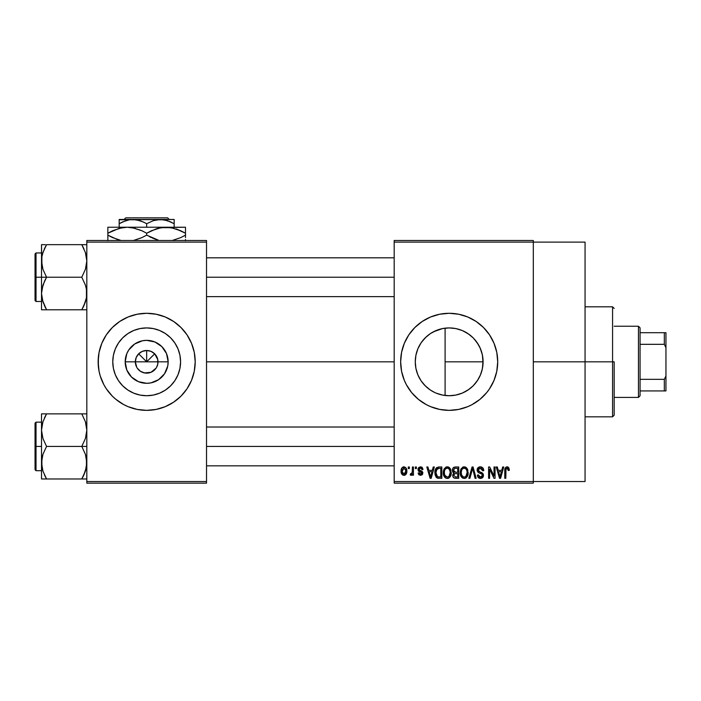 <?xml version="1.0" encoding="UTF-8"?>
<svg xmlns="http://www.w3.org/2000/svg" width="701" height="701" viewBox="0 0 701 701"><rect width="100%" height="100%" fill="white"/><g stroke="black" fill="none" stroke-linecap="round" stroke-linejoin="round"><path stroke-width="1.05" d="M136.756 367.289L135.346 361.821A11.321 11.321 0 0 0 146.667 373.151A11.321 11.321 0 0 0 157.997 361.821L168.152 361.821A21.486 21.486 0 0 1 146.667 383.307A21.486 21.486 0 0 1 125.19 361.821L157.997 361.821A11.321 11.321 0 0 1 146.667 373.151A11.321 11.321 0 0 1 135.346 361.821L136.213 357.492L138.667 353.821L142.338 351.359L146.667 350.5L146.667 361.821L154.676 353.812L157.778 359.613L157.778 364.029L156.586 367.289M141.304 371.793L145.072 373.037M145.738 373.107L151.004 372.284L144.459 372.932L140.375 371.241L137.256 368.113L138.667 369.83M139.473 370.566L140.375 371.241M180.578 361.821A33.911 33.911 0 0 1 146.667 395.732A33.911 33.911 0 0 1 112.765 361.821L113.413 355.205L115.341 348.844L118.478 342.991L122.693 337.847L127.836 333.632L133.698 330.495L140.06 328.567L146.667 327.919L153.282 328.567L159.644 330.495L165.506 333.632L170.65 337.847L174.864 342.991L177.993 348.844L179.929 355.205L180.578 361.821L179.929 368.437L177.993 374.798L174.864 380.661L170.65 385.795L165.506 390.019L159.644 393.147L153.282 395.075L146.667 395.732L140.06 395.075L133.698 393.147L127.836 390.019L122.693 385.795L118.478 380.661L115.341 374.798L113.413 368.437L112.765 361.821A33.911 33.911 0 0 1 146.667 327.919A33.911 33.911 0 0 1 180.578 361.821M98.14 361.865A48.527 48.527 0 0 0 99.069 371.276M160.818 408.245A48.527 48.527 0 0 0 194.265 371.302L195.202 361.821A48.527 48.527 0 0 1 146.667 410.357A48.527 48.527 0 0 1 98.14 361.821L99.069 371.293A48.527 48.527 0 0 0 132.524 408.245M132.647 408.28A48.527 48.527 0 0 0 137.168 409.419M99.069 371.293L100.225 375.911L103.871 384.7L106.315 388.783L112.353 396.144L115.884 399.342L123.797 404.626L128.099 406.659L137.203 409.419A48.527 48.527 0 0 0 156.104 409.428M156.174 409.419A48.527 48.527 0 0 0 160.695 408.28M194.273 371.276A48.527 48.527 0 0 0 195.202 361.865M480.29 375.315L482.323 368.98L483.085 361.821A33.911 33.911 0 0 1 449.183 395.732A33.911 33.911 0 0 1 415.272 361.821L415.912 368.393M473.473 385.48L477.653 380.231M467.567 390.317L462.756 392.893L468.916 389.397L472.991 385.962M454.038 395.382L455.746 395.092M455.86 395.066L457.657 394.654M434.865 392.56L430.344 390.019L425.2 385.795L420.986 380.661L417.857 374.798L415.921 368.437L415.272 361.821L415.895 355.372M436.285 393.182L437.512 393.655M421.941 382.019L425.954 386.531L430.379 390.036M415.886 368.253L417.805 374.676M417.919 374.947L418.628 376.533M400.648 361.847A48.527 48.527 0 0 0 435.041 408.254M435.146 408.28A48.527 48.527 0 0 0 458.62 409.428L467.751 406.659L472.053 404.626L479.966 399.342L486.696 392.613L489.535 388.783L494.012 380.398A48.527 48.527 0 0 0 495.607 375.946M458.673 409.419A48.527 48.527 0 0 0 463.212 408.28M463.326 408.245A48.527 48.527 0 0 0 494.012 380.415M495.633 375.876A48.527 48.527 0 0 0 496.772 371.32L497.71 361.821A48.527 48.527 0 0 1 449.183 410.357A48.527 48.527 0 0 1 400.648 361.821L401.577 371.293L404.346 380.398L406.378 384.7L411.662 392.613L418.392 399.342L426.304 404.626L430.607 406.659L439.711 409.419L449.183 410.357L458.647 409.419M496.781 371.258A48.527 48.527 0 0 0 497.71 361.821L496.781 352.358L494.012 343.253L489.535 334.859L483.497 327.507L476.145 321.47L467.751 316.983L458.647 314.223L449.183 313.294L439.711 314.223L430.607 316.983L422.221 321.47L414.861 327.507L408.823 334.859L404.346 343.253L401.577 352.358L400.648 361.821A48.527 48.527 0 0 1 449.183 313.294A48.527 48.527 0 0 1 497.71 361.821A48.527 48.527 0 0 0 496.781 352.393M533.303 361.821L585.063 361.821L585.063 242.117L585.063 361.821L533.303 361.821M206.523 361.821L394.181 361.821L206.523 361.821M156.086 368.113L151.004 372.284M157.997 361.821L146.667 361.821L138.667 353.821L146.667 361.821L146.667 350.5L151.004 351.359L154.676 353.821L146.667 361.821L135.346 361.821A11.321 11.321 0 0 1 146.667 350.5A11.321 11.321 0 0 1 157.997 361.821A11.321 11.321 0 0 0 146.667 350.5A11.321 11.321 0 0 0 135.346 361.821L125.19 361.821L126.82 353.602L128.809 349.887L134.732 343.963L142.478 340.756L146.667 340.344L154.895 341.974L161.861 346.636L166.523 353.602L168.152 361.821L167.741 366.018L164.533 373.756L158.61 379.688L150.864 382.895L146.667 383.307L138.447 381.668L131.481 377.015L126.82 370.049L125.19 361.821A21.486 21.486 0 0 1 146.667 340.344A21.486 21.486 0 0 1 168.152 361.821L157.997 361.821M415.842 368.025L415.272 361.821L415.921 355.205L417.857 348.844L420.986 342.991L425.2 337.847L430.344 333.632L436.206 330.495L442.568 328.567L449.183 327.919L455.79 328.567L462.152 330.495L468.014 333.632L473.157 337.847L477.372 342.991L480.509 348.844L482.437 355.205L483.033 363.688M417.7 374.43L416.166 369.558M424.517 385.094L422.23 382.404M420.609 380.091L420.241 379.486M429.292 389.292L426.646 387.162M433.349 391.806L431.79 390.93M443.654 328.375L445.1 328.164L445.1 395.487L443.645 395.276M441.104 394.759L439.045 394.181M452.347 395.583L450.787 395.697M447.098 395.671L445.117 395.487M461.722 393.322L459.392 394.155M472.781 386.163L468.303 389.817M477.118 381.037L476.478 381.931M480.071 375.806L478.433 378.969M482.384 368.708L481.727 371.328M394.181 240.496L533.303 240.496L394.181 240.496L394.181 242.117L533.303 242.117L533.303 481.534L394.181 481.534L394.181 240.496M533.303 242.117L394.181 242.117L394.181 483.147L394.181 481.534L533.303 481.534L533.303 483.147L394.181 483.147L533.303 483.147L533.303 240.496L533.303 242.117L585.063 242.117M408.297 466.971L408.297 468.592L409.323 468.592L409.323 466.971L408.297 466.971L409.323 466.971L408.297 466.971L408.297 468.592L409.323 468.592L409.323 466.971L409.323 468.592L408.297 468.592L408.297 466.971M415.351 466.971L415.351 468.592L416.385 468.592L416.385 466.971L415.351 466.971L416.385 466.971L415.351 466.971L415.351 468.592L416.385 468.592L416.385 466.971L416.385 468.592L415.351 468.592L415.351 466.971M433.244 466.971L432.359 470.353L428.793 470.353L427.899 466.971L426.821 466.971L430.107 478.301L431.194 478.301L434.322 466.971L433.244 466.971L434.322 466.971L433.244 466.971L432.359 470.353L428.793 470.353L427.899 466.971L426.821 466.971L430.107 478.301L431.194 478.301L434.322 466.971L431.194 478.301L430.107 478.301L426.821 466.971L427.899 466.971M450.226 468.601L447.264 466.831L444.32 468.557L443.295 472.623C443.12 475.76 444.443 477.705 447.264 478.441C450.138 477.688 451.462 475.699 451.242 472.483L449.674 467.882L448.158 466.945L446.379 466.936L443.829 469.504L443.479 474.577L444.434 476.89L445.836 478.117L447.755 478.415L449.525 477.547L451.199 473.482L450.392 468.899M467.138 468.601L464.176 466.831L461.232 468.557L460.207 472.623C460.031 475.76 461.354 477.705 464.176 478.441C467.05 477.688 468.373 475.699 468.154 472.483L466.586 467.882L465.07 466.945L463.291 466.936L460.741 469.504L460.391 474.577L461.346 476.89L462.756 478.117L464.675 478.415L466.437 477.547L468.11 473.482L467.304 468.899M480.325 466.831L477.994 467.742L477.118 470.108L478.003 472.351L482.253 474.411L482.157 476.312L480.86 477.101L479.23 476.75L478.441 474.919L477.416 475.059L478.222 477.46L480.816 478.433L483.024 477.074L483.269 474.227L482.27 472.886L478.625 471.335L478.292 469.302L479.072 468.408L480.737 468.198L482.043 468.925L482.709 470.8L483.743 470.651L482.875 467.961L480.325 466.831C478.301 466.962 477.232 468.058 477.118 470.108L478.687 472.807L482.095 474.148L482.419 475.304L480.483 477.118L478.441 474.919L477.416 475.059C477.486 477.118 478.511 478.248 480.518 478.441C482.393 478.292 483.375 477.258 483.445 475.339L478.152 470.091L480.238 468.154L482.709 470.8L483.743 470.651C483.69 468.347 482.56 467.068 480.325 466.831M502.661 466.971L501.767 470.353L498.209 470.353L497.316 466.971L496.238 466.971L499.524 478.301L500.61 478.301L503.739 466.971L502.661 466.971L503.739 466.971L502.661 466.971L501.767 470.353L498.209 470.353L497.316 466.971L496.238 466.971L499.524 478.301L500.61 478.301L503.739 466.971L500.61 478.301L499.524 478.301L496.238 466.971L497.316 466.971M494.012 380.398L496.781 371.293M508.716 467.628L506.788 466.848L505.132 468.137L504.773 478.301L505.798 478.301L506.008 468.829L507.419 468.215L508.295 470.502L509.329 470.353L508.812 467.777L507.103 466.831C505.29 467.287 504.518 468.548 504.773 470.608L504.773 478.301L505.798 478.301L505.947 469.004L507.051 468.154L508.295 470.502L509.329 470.353L508.716 467.628M494.03 466.971L494.03 476.04L489.701 466.971L488.588 466.971L488.588 478.301L489.622 478.301L489.622 469.223L493.968 478.301L495.064 478.301L495.064 466.971L494.03 466.971L495.064 466.971L494.03 466.971L494.03 476.04L489.701 466.971L488.588 466.971L488.588 478.301L489.622 478.301L489.622 469.223L493.968 478.301L495.064 478.301L495.064 466.971L495.064 478.301L493.968 478.301M472.185 470.082L469.915 478.301L468.838 478.301L472.071 466.971L468.838 478.301L469.915 478.301L472.632 468.294L475.059 478.301L476.128 478.301L473.079 466.971L472.071 466.971L473.079 466.971L472.071 466.971L468.838 478.301L469.915 478.301L472.632 468.294L475.059 478.301L476.128 478.301L473.079 466.971L476.128 478.301L475.059 478.301L473.044 470.082M455.545 466.971L453.67 467.418L452.592 469.004L452.715 471.904L453.819 473.079L452.767 474.77L452.899 476.566L454.414 478.152L458.734 478.301L458.734 466.971L455.545 466.971C453.477 467.068 452.434 468.172 452.417 470.301L453.819 473.079L452.706 475.453C452.802 477.276 453.74 478.222 455.536 478.301L458.734 478.301L458.734 466.971L458.734 478.301L455.536 478.301M435.698 468.803L438.808 466.971L436.521 467.698L435.26 469.924L435.006 474.253L436.083 477.153L437.713 478.196L441.823 478.301L441.823 466.971L438.808 466.971C435.943 467.567 434.646 469.477 434.918 472.702L437.31 478.091L441.823 478.301L441.823 466.971L441.823 478.301M420.486 466.831L418.646 467.585L417.998 469.486L418.69 471.317L421.748 472.789L421.713 473.631L420.495 474.183L419.18 472.86L418.147 473L418.821 474.717L420.53 475.357L422.23 474.717L422.817 472.518L422.09 471.274L419.294 470.029L419.128 468.759L420.731 468.031L421.976 469.617L423.001 469.477L422.3 467.593L420.74 466.831M412.416 466.971L412.223 472.93L411.548 473.823L410.506 473.736L410.208 474.919L411.434 475.313L412.416 473.894L412.416 475.208L413.441 475.208L413.441 466.971L412.416 466.971L413.441 466.971L412.416 466.971L412.223 472.93L411.242 473.885L410.506 473.736L410.208 474.919L411.189 475.357L412.416 473.894L412.416 475.208L413.441 475.208L413.441 466.971L413.441 475.208L412.416 475.208M403.96 466.831L401.629 468.329L401.086 471.177L401.866 474.218L403.96 475.357L406.265 473.885L406.825 471.09L406.256 468.303L403.96 466.831C401.848 467.365 400.893 468.82 401.086 471.177C400.937 473.455 401.901 474.849 403.96 475.357C406.045 474.84 407.001 473.412 406.825 471.09C406.992 468.776 406.037 467.357 403.96 466.831M481.71 352.261L482.376 354.925M483.05 360.218L482.437 368.437L480.509 374.798L477.372 380.661L473.157 385.795L468.014 390.019L462.152 393.147L455.79 395.075L449.183 395.732L442.568 395.075L436.206 393.147M477.644 343.402L480.281 348.327M478.424 344.664L474.227 338.969L477.127 342.623M468.312 333.834L472.781 337.479M473.473 338.171L474.209 338.951M472.991 337.68L468.934 334.263L462.73 330.741L467.558 333.334M450.752 327.954L455.895 328.585L461.74 330.329M442.681 328.55L447.107 327.98M437.485 329.996L441.095 328.892M431.807 332.703L434.892 331.074M428.293 335.113L429.31 334.351M422.239 341.229L424.534 338.53M426.655 336.48L421.967 341.597M418.646 347.074L420.626 343.534M416.149 354.171L417.708 349.212M86.819 483.147L206.523 483.147L206.523 481.534L86.819 481.534L86.819 242.117L206.523 242.117L206.523 481.534L206.523 240.496L86.819 240.496L206.523 240.496L206.523 242.117L86.819 242.117L86.819 240.496L86.819 481.534L206.523 481.534L206.523 483.147L86.819 483.147L86.819 481.534L86.819 483.147M137.203 409.419L146.667 410.357L156.139 409.419L165.243 406.659L173.629 402.172L180.989 396.144L187.027 388.783L191.504 380.398L194.273 371.293M194.966 366.579L195.202 361.821L194.273 352.358L191.504 343.253L187.027 334.859L180.989 327.507L173.629 321.47L165.243 316.983L156.139 314.223L146.667 313.294L137.203 314.223L128.099 316.983L119.705 321.47L112.353 327.507L106.315 334.859L101.838 343.253L99.069 352.358L98.14 361.821A48.527 48.527 0 0 1 146.667 313.294A48.527 48.527 0 0 1 195.202 361.821L194.966 357.063M585.063 481.534L585.063 361.821L585.063 481.534L533.303 481.534M496.772 352.323A48.527 48.527 0 0 0 495.633 347.766M495.607 347.705A48.527 48.527 0 0 0 494.021 343.271M494.012 343.236A48.527 48.527 0 0 0 463.326 315.397M463.212 315.362A48.527 48.527 0 0 0 458.673 314.232M458.62 314.223A48.527 48.527 0 0 0 435.146 315.371M435.041 315.397A48.527 48.527 0 0 0 400.648 361.821M406.378 338.942L404.214 343.569M402.742 375.911L402.979 376.674M404.346 380.398L406.378 384.7M415.851 355.582L415.272 361.821A33.911 33.911 0 0 1 449.183 327.919A33.911 33.911 0 0 1 483.085 361.821L482.314 354.645L480.062 347.836M420.258 344.121L417.91 348.721M417.796 348.975L417.542 349.624M428.285 335.122L430.379 333.606M442.462 328.585L433.384 331.818M195.202 361.777A48.527 48.527 0 0 0 194.273 352.366M194.265 352.34A48.527 48.527 0 0 0 160.818 315.397M160.695 315.362A48.527 48.527 0 0 0 156.174 314.232M156.104 314.223A48.527 48.527 0 0 0 137.238 314.223M137.168 314.232A48.527 48.527 0 0 0 132.647 315.362M132.524 315.397A48.527 48.527 0 0 0 99.078 352.34M99.069 352.366A48.527 48.527 0 0 0 98.14 361.777M193.108 347.74L191.504 343.253M98.377 357.063L98.377 366.579M100.225 375.911L101.838 380.398M165.506 333.632L159.644 330.495M118.478 342.991L115.341 348.844M127.836 390.019L133.698 393.147M174.864 380.661L177.993 374.798M137.256 355.53L136.756 356.353M138.667 353.821L137.913 354.653M141.199 351.911L140.375 352.41M152.958 352.41L152.143 351.911M154.676 353.821L153.843 353.059M156.586 356.353L156.086 355.53M509.25 469.188L509.303 469.635M509.329 470.353L508.278 470.134M508.216 469.504L507.962 468.697M507.051 468.154L505.842 469.556M506.096 468.68L505.798 470.52M505.798 478.301L504.773 478.301L504.773 470.608M504.948 468.724L505.132 468.128M505.447 467.593L506.788 466.848M508.015 467.015L507.568 466.866M499.839 476.452L498.56 471.677L501.425 471.677L499.988 477.118L498.56 471.677L501.425 471.677L499.918 476.785M499.41 474.787L499.795 476.251M489.622 478.301L488.588 478.301L488.588 466.971L489.701 466.971M481.044 466.892L481.736 467.094M482.787 467.856L483.173 468.391M483.532 469.223L483.672 469.836M483.743 470.651L482.709 470.8L482.533 469.801M479.239 468.329L478.152 470.091L478.354 470.976M481.254 472.404L482.043 472.754M483.033 473.71L483.269 474.227M483.287 474.279L483.401 474.779M483.401 475.944L483.024 477.074M483.252 476.566L482.674 477.556M479.256 478.213L478.695 477.898M477.618 476.338L477.469 475.707M477.434 475.383L478.494 475.339M480.08 477.092L480.86 477.101M481.289 477.004L481.876 476.662M482.157 476.312L482.384 475.681L482.157 476.312M482.402 475.567L482.349 474.7M481.254 473.639L480.465 473.394M478.292 472.579L477.206 470.932M477.144 470.52L477.136 469.784M477.609 468.259L478.468 467.33M478.494 467.313L478.985 467.059M479.055 467.032L479.677 466.875M481.78 472.623L481.254 472.413M467.567 469.416L467.909 470.432M468.154 472.483L468.137 472.991M468.11 473.482L467.996 474.437M467.795 475.287L467.611 475.813M466.051 477.863L465.534 478.161M465.157 478.301L464.675 478.406M462.748 478.117L461.994 477.618M460.802 475.909L461.013 476.347M460.391 474.568L460.303 474.095M460.207 472.623L460.224 473.114M460.224 472.097L460.426 470.529M462.467 467.295L463.72 466.857M465.499 467.094L464.176 466.831M465.893 467.304L466.577 467.874M460.697 475.646L461.048 476.408M463.527 477.03L461.679 475.217L461.24 472.658C461.048 470.24 462.029 468.741 464.185 468.154C466.279 468.697 467.26 470.143 467.12 472.465L465.911 476.417L467.12 472.465C467.357 474.963 466.367 476.514 464.167 477.118L462.634 476.557L461.679 475.217L462.073 475.961M463.098 468.399L464.001 468.163M466.086 469.065L464.185 468.154L465.613 468.627M465.613 476.662L464.36 477.109M462.064 475.953L463.343 476.969M461.24 472.658L461.337 473.964L461.24 472.658M461.582 470.275L461.249 472.281L461.81 469.74M467.12 472.465L467.094 471.738L467.12 472.465M453.468 477.539L453.135 477.083M452.89 476.566L452.75 476.014M453.819 473.079L452.425 469.968M453.643 472.982L453.161 472.597M452.452 469.635L452.583 469.022M452.636 468.855L452.828 468.399M453.188 467.856L453.67 467.418M452.478 471.116L452.715 471.904M455.676 472.272L457.709 472.272L457.709 468.294L455.527 468.294L457.709 468.294L457.709 472.272L455.676 472.272L453.442 470.292L454.458 468.443L453.477 470.722L454.458 468.443L455.527 468.294L454.721 468.364M455.501 476.969L453.74 475.26L454.695 473.701L457.709 473.596L457.709 476.978L455.457 476.96M453.74 475.26L453.792 474.726M454.695 473.701L455.773 473.596L454.695 473.701M454.082 474.104L453.749 475.015M454.046 471.843L454.818 472.202L453.477 470.722M455.773 473.596L457.709 473.596L457.709 476.978L455.913 476.978M450.655 469.425L450.997 470.432M451.242 472.483L451.225 472.991M451.199 473.499L451.085 474.437M450.883 475.287L450.699 475.813M449.139 477.863L448.614 478.161M448.246 478.301L447.764 478.406M445.836 478.117L445.082 477.618M443.479 474.568L443.391 474.095M443.295 472.623L443.304 473.114M443.312 472.097L443.514 470.529M445.556 467.295L446.809 466.857M448.587 467.094L447.264 466.831M448.982 467.304L449.665 467.874M445.153 475.953L447.256 477.118L444.767 475.217L444.329 472.658C444.136 470.24 445.117 468.741 447.273 468.154C449.367 468.697 450.349 470.143 450.208 472.465L448.999 476.417L450.208 472.465C450.445 474.963 449.455 476.514 447.256 477.118L445.722 476.557L444.767 475.217L445.161 475.961M446.186 468.399L447.089 468.163M449.884 470.283L448.92 468.803L447.457 468.154L448.701 468.627M448.018 477.013L447.448 477.109M444.329 472.658L444.618 470.432L444.329 472.658M444.671 470.275L444.898 469.74M450.208 472.465L450.182 471.738L450.208 472.465M438.94 478.301L437.31 478.091M438.037 478.248L437.512 478.152M436.627 477.705L435.172 475.138M435.006 474.253L434.918 473.087M434.944 471.808L435.26 469.924M435.417 469.451L435.645 468.899M436.215 474.971L436.013 473.99M437.003 468.881L435.943 472.711L436.355 469.95L438.949 468.294L440.798 468.294L440.798 476.978L437.503 476.75L435.943 472.711L436.215 470.415M436.355 469.95L437.187 468.732M438.344 468.329L440.798 468.294L440.798 476.978L437.687 476.82L436.679 475.988L437.503 476.75M438.598 476.969L438.072 476.917M435.961 472.01L435.996 473.85M436.732 469.206L437.424 468.583M430.151 475.374L429.143 471.677L432.009 471.677L430.572 477.118L429.143 471.677L432.009 471.677L430.572 477.118L430.23 475.664M430.782 476.04L430.668 476.575M423.001 469.477L420.495 466.831L417.998 469.486L421.827 473.175L420.495 474.183L419.18 472.86L418.147 473L420.53 475.357L422.852 473.009L419.032 469.284L420.416 468.005L421.836 468.995M421.765 467.138L422.3 467.593M420.574 468.014L419.645 468.172M419.128 468.759L419.408 470.108M419.032 469.284L420.311 470.485M421.897 471.142L422.808 472.518M422.703 473.937L422.23 474.717M418.821 474.708L418.199 473.315M418.147 473L419.216 473.114M419.18 472.86L420.968 474.139M421.8 473.412L421.494 472.492L420.32 472.027M421.818 473.289L421.573 472.562M418.602 471.238L418.129 470.424M418.033 468.987L418.147 468.487M412.416 473.894L412.118 474.595M410.208 474.919L411.189 475.357L410.208 474.919L410.506 473.736L412.065 473.341L412.416 471.247L411.531 473.832M410.506 473.736L411.242 473.885L410.506 473.736M406.545 468.978L406.711 469.67M406.817 470.73L406.817 471.449M406.212 473.981L405.861 474.472M405.853 474.481L405.318 474.954M404.854 475.199L404.328 475.331M402.891 475.12L402.085 474.489M402.611 474.954L401.866 474.218M401.673 473.92L401.428 473.377M401.174 472.386L401.121 471.904M401.752 468.128L401.471 468.68M402.812 467.103L403.583 466.848M403.443 468.093L403.934 468.005L403.443 468.093M405.791 471.098L404.109 474.174L402.137 471.598L403.934 468.005L405.783 470.59L405.222 473.473L405.791 471.098M402.19 472.097L402.137 471.598M403.057 473.85L402.637 473.394M402.286 469.617L402.444 469.153M402.137 470.599L402.181 470.108M405.721 470.047L405.537 469.32M405.458 469.127L405.783 470.59M500.461 474.971L500.321 475.506M466.515 469.661L467.094 471.738M449.175 469.065L450.182 471.738M431.045 474.971L430.905 475.506M402.453 473.061L402.286 472.588M638.453 326.237L640.066 327.849L640.066 332.703L640.066 327.849L638.453 326.237L614.181 326.237L638.453 326.237L638.453 397.414L614.181 397.414L638.453 397.414L638.453 326.237M640.066 395.793L638.453 397.414L640.066 395.793L640.066 390.939L640.066 395.793M640.066 344.322L640.066 379.32L640.066 332.703L640.066 344.322L664.329 344.322L665.95 347.722L665.95 375.929L664.329 379.32L640.066 379.32L640.066 390.939L640.066 379.32L664.329 379.32L664.329 390.939L665.95 390.939L665.95 375.929L665.95 390.939L664.329 390.939L664.329 379.32L665.95 375.929L665.95 332.703L640.066 332.703L664.329 332.703L664.329 344.322L664.329 332.703L665.95 332.703L665.95 347.722L664.329 344.322L640.066 344.322M640.066 390.939L664.329 390.939L640.066 390.939M612.569 361.821L614.181 361.821L614.181 415.211L614.181 361.821L612.569 361.821L612.569 306.819L612.569 361.821L585.063 361.821L612.569 361.821L612.569 416.823L612.569 361.821M445.1 328.164L445.1 361.821L483.085 361.821L445.1 361.821L445.1 395.487M82.709 246.34L81.78 244.658L86.819 244.658L46.555 244.658L44.531 248.54L46.555 244.658L81.78 244.658L85.408 252.553L86.819 260.938L85.417 269.298L81.78 277.219L46.555 277.219L42.936 269.35L41.517 260.938L41.517 277.219L46.555 277.219L42.936 269.35L41.894 265.215L41.885 256.689M85.943 254.358L86.425 256.575M42.393 300.081L41.517 293.5L41.517 309.781L81.78 309.781L83.805 305.899L81.78 309.781L46.555 309.781L42.358 299.94M86.819 309.781L81.78 309.781L83.805 309.781L81.78 309.781L85.408 301.886M85.943 300.081L86.425 297.864L85.943 300.081M42.936 252.526L46.555 244.658L44.4 248.829M42.393 254.358L41.894 256.662L42.393 254.358M41.718 257.81L41.517 244.658L42.927 244.658L41.517 244.658L41.517 293.5L42.919 285.141L46.555 277.219L81.78 277.219L85.399 285.088L86.442 289.224L86.451 297.715L83.813 305.89L85.399 301.912M44.4 305.61L46.555 309.781L44.54 309.781L46.555 309.781L42.936 301.912L41.517 293.5L41.517 309.781M41.718 296.628L41.885 297.75M45.311 244.658L44.531 244.658M42.419 254.253L44.636 248.303M83.945 305.61L83.174 307.204M85.916 300.177L83.813 305.89M86.617 296.628L85.417 301.859M85.408 252.57L86.819 260.938L86.451 265.153L85.417 269.298L81.78 277.219L85.399 285.088L86.442 289.224L86.451 297.715M83.954 248.855L81.78 244.658L85.408 252.553M85.417 252.579L85.978 254.498M86.617 257.81L86.451 256.724M206.523 277.219L394.181 277.219L206.523 277.219M36.023 277.219L36.023 252.956L36.023 277.219L41.517 277.219L36.023 277.219L36.023 301.483L35.05 300.51L35.05 253.92L35.05 277.219L36.023 277.219L36.023 301.483L36.023 277.219L35.05 277.219L35.05 253.92L36.023 252.956L36.023 277.219M41.885 256.724L42.919 252.579L41.885 256.724M44.54 244.658L42.927 244.658M35.05 277.219L35.05 300.51L35.05 277.219M42.927 309.781L46.555 309.781L44.531 305.899M42.936 301.912L41.894 297.776M44.531 281.101L46.555 277.219L41.517 277.219L41.517 293.5L41.885 289.285L44.531 281.101M42.384 254.384L41.894 256.662M46.555 244.658L45.144 247.278M85.951 300.046L86.425 297.864M83.945 474.814L81.78 478.985L85.408 471.09M85.943 469.284L86.425 467.068M44.4 418.041L46.555 413.87L83.805 413.87L46.555 413.87L42.927 421.765L46.555 413.87L41.517 413.87L42.927 413.87L41.517 413.87L41.517 430.151L41.885 425.901M42.393 423.57L41.894 425.875L42.393 423.57M86.819 413.87L81.78 413.87L85.408 421.757L86.819 430.151L85.417 438.511L81.78 446.432L85.399 454.301L86.442 458.428L86.451 466.919L83.813 475.103L85.408 471.098M85.943 423.57L86.425 425.787M45.626 477.311L46.555 478.985L81.78 478.985L46.555 478.985L42.927 471.098L41.894 466.989L41.885 458.498L42.919 454.344L46.555 446.432L42.936 438.563L41.517 430.151L41.517 446.432L36.023 446.432L36.023 470.695L36.023 446.432L35.05 446.432L35.05 469.723L35.05 423.132L36.023 422.16L36.023 470.695L35.05 469.723L35.05 446.432L41.517 446.432L41.517 478.985L46.555 478.985L42.936 471.116L41.517 462.713L42.919 454.344L46.555 446.432L81.78 446.432L46.555 446.432L42.936 438.563L41.517 430.151L41.517 478.985M42.393 469.284L41.894 466.989M86.819 478.985L85.408 478.985L86.819 478.985M42.419 423.465L42.927 421.757M41.718 427.014L42.919 421.792L41.517 430.151L41.517 413.87L42.927 413.87L41.885 413.87M45.311 478.985L44.54 478.985L45.311 478.985M44.4 474.814L46.555 478.985L41.885 478.985M41.718 465.841L41.885 466.954M42.358 469.153L42.927 471.098M85.408 413.87L81.78 413.87L85.399 421.739L86.819 430.151L85.417 438.511L81.78 446.432L85.399 454.301L86.819 462.713L85.417 471.072L81.78 478.985L83.699 475.339M85.978 423.711L85.408 421.765M86.617 427.014L86.451 425.936M85.408 478.985L83.025 478.985M85.916 469.39L85.417 471.072M86.617 465.841L86.451 466.919M394.181 446.432L206.523 446.432L394.181 446.432M86.819 446.432L81.78 446.432L86.819 446.432M45.162 416.438L46.555 413.87L44.54 413.87L46.555 413.87L44.531 417.752M81.78 478.985L83.805 478.985L81.78 478.985L83.2 476.365M36.023 446.432L36.023 422.16L36.023 446.432M35.05 446.432L35.05 423.132L35.05 446.432M42.384 423.597L41.894 425.875M125.707 217.853L167.635 217.853L125.707 217.853L124.077 219.466L125.707 217.853M169.256 219.466L167.635 217.853L169.256 219.466M171.982 222.532L169.318 221.323L174.172 223.724L174.172 227.229L174.172 219.466L174.172 220.657L174.172 219.466L160.424 219.466L167.486 220.649L174.172 223.724L174.172 222.007M122.71 221.884L129.308 219.781L132.918 219.466L139.981 220.649L144.809 222.699M146.667 223.724L153.317 220.666L160.424 219.466L119.17 219.466L119.17 227.229L119.17 223.724L125.812 220.666L129.308 219.781L136.476 219.772L143.39 222.007L146.667 223.724L146.667 227.229L146.667 223.724L153.317 220.666L156.805 219.781L163.981 219.772L170.886 222.007M119.573 228.237L127.258 227.229L107.849 227.229L185.493 227.229L161.02 227.667L171.105 227.659L180.858 230.813L176.117 228.92L185.493 233.24L180.876 230.822L185.493 233.24L185.493 235.142L180.876 237.551L172.244 240.496L180.876 237.551L185.493 235.142L185.493 227.667M180.858 237.56L185.493 235.142L185.493 237.551L185.493 235.142M151.67 230.647L160.985 227.676L166.084 227.229L173.918 228.272L171.149 227.667M158.4 228.237L166.084 227.229L171.105 227.659L180.858 230.813M166.084 227.229L127.258 227.229L132.279 227.659L142.04 230.813L146.667 233.24L146.667 235.142L146.667 233.24L142.049 230.822L146.667 233.24L156.051 228.92M158.233 240.101L146.667 235.142L156.086 239.462L146.667 235.142L142.049 237.551L133.427 240.496L141.672 237.727M112.843 230.647L122.158 227.676L127.258 227.229L132.279 227.659L141.006 230.357M127.258 227.229L122.237 227.659L127.258 227.229L135.118 228.281L132.323 227.667M107.849 227.667L107.849 233.24L119.249 228.316M112.484 237.56L121.098 240.496L112.484 237.56L107.849 235.142L107.849 233.24L107.849 235.142L117.26 239.462L107.849 235.142L107.849 240.706M185.493 240.706L185.493 239.47M185.493 230.822L185.493 233.24L182.4 231.567M146.667 233.24L151.618 230.673M107.849 233.24L112.467 230.822L107.849 233.24L107.849 228.903M107.849 231.672L107.849 230.822M142.049 230.822L143.635 231.593M158.067 228.324L156.113 228.903M158.216 240.093L156.113 239.47M146.667 235.142L141.725 237.7M107.849 237.551L107.849 235.142L110.942 236.815M152.327 238.016L156.078 239.462M151.293 237.551L149.707 236.78M185.493 236.701L185.493 237.551M119.17 220.657L119.17 223.724L122.693 221.893M119.17 219.772L174.172 219.466M119.17 222.611L119.17 222.015M120.59 222.936L119.17 223.724M585.063 306.819L612.569 306.819L614.181 308.44M585.063 416.823L612.569 416.823L614.181 415.211M394.181 257.81L206.523 257.81M394.181 296.628L206.523 296.628M41.517 252.956L36.023 252.956M41.517 301.483L36.023 301.483M206.523 465.841L394.181 465.841M206.523 427.014L394.181 427.014M41.517 470.695L36.023 470.695M41.517 422.16L36.023 422.16"/></g></svg>
